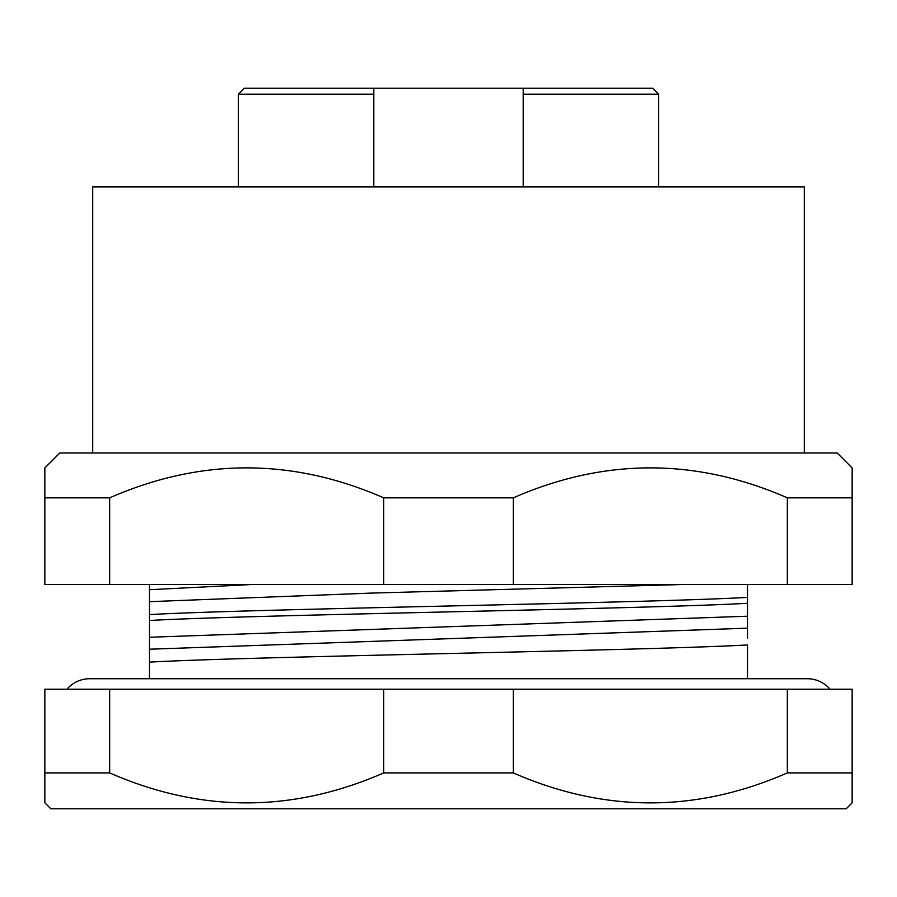 <?xml version="1.0" encoding="UTF-8"?>
<svg xmlns="http://www.w3.org/2000/svg" width="897" height="897" viewBox="0 0 897 897"><rect width="100%" height="100%" fill="white"/><g stroke="black" fill="none" stroke-linecap="round" stroke-linejoin="round"><path stroke-width="1.35" d="M846.174 808.791L50.826 808.791L44.85 802.815L44.85 772.911L109.658 772.911C201.006 812.861 292.344 812.861 383.692 772.911L513.308 772.911C604.656 812.861 695.994 812.861 787.342 772.911L852.15 772.911L852.15 802.815L846.174 808.791M44.85 772.911L44.85 689.199L852.15 689.199L852.15 772.911M109.658 689.199L109.658 772.911M383.692 689.199L383.692 772.911M513.308 689.199L513.308 772.911M787.342 689.199L787.342 772.911M830.017 689.199A29.904 29.904 0 0 0 807.3 678.726L89.7 678.726A29.904 29.904 0 0 0 66.983 689.199M747.504 678.726L747.504 644.943C646.681 650.673 250.33 656.402 149.496 662.132L149.496 678.726M149.496 627.059L149.496 621.173M747.504 638.361L747.504 584.541M149.496 584.541L149.496 589.71L250.981 584.541M383.692 584.541L787.342 584.541L787.342 497.835C695.994 457.896 604.656 457.896 513.308 497.835L383.692 497.835L383.692 584.541L44.85 584.541L44.85 497.835L109.658 497.835C201.006 457.896 292.344 457.896 383.692 497.835M44.85 497.835L44.85 467.931L59.796 452.985L837.204 452.985L852.15 467.931L852.15 584.541L787.342 584.541M513.308 584.541L513.308 497.835M109.658 584.541L109.658 497.835M852.15 497.835L787.342 497.835M804.306 452.985L804.306 186.879L92.694 186.879L92.694 452.985M149.496 589.71L149.496 662.132M149.496 601.674L370.786 593.108L681.44 584.541M747.504 597.402C646.67 603.132 250.33 608.861 149.496 614.591M149.496 620.489C250.33 614.748 646.681 609.018 747.504 603.289M149.496 637.251L747.504 616.217M149.496 649.215L747.504 628.169M238.456 94.185L244.433 88.209L373.746 88.209L373.746 94.185L238.456 94.185L238.456 186.879M658.544 94.185L523.254 94.185L523.254 88.209L652.567 88.209L658.544 94.185L658.544 186.879M523.254 186.879L523.254 94.185M373.746 94.185L373.746 186.879L373.746 94.185M373.746 88.209L523.254 88.209"/></g></svg>
